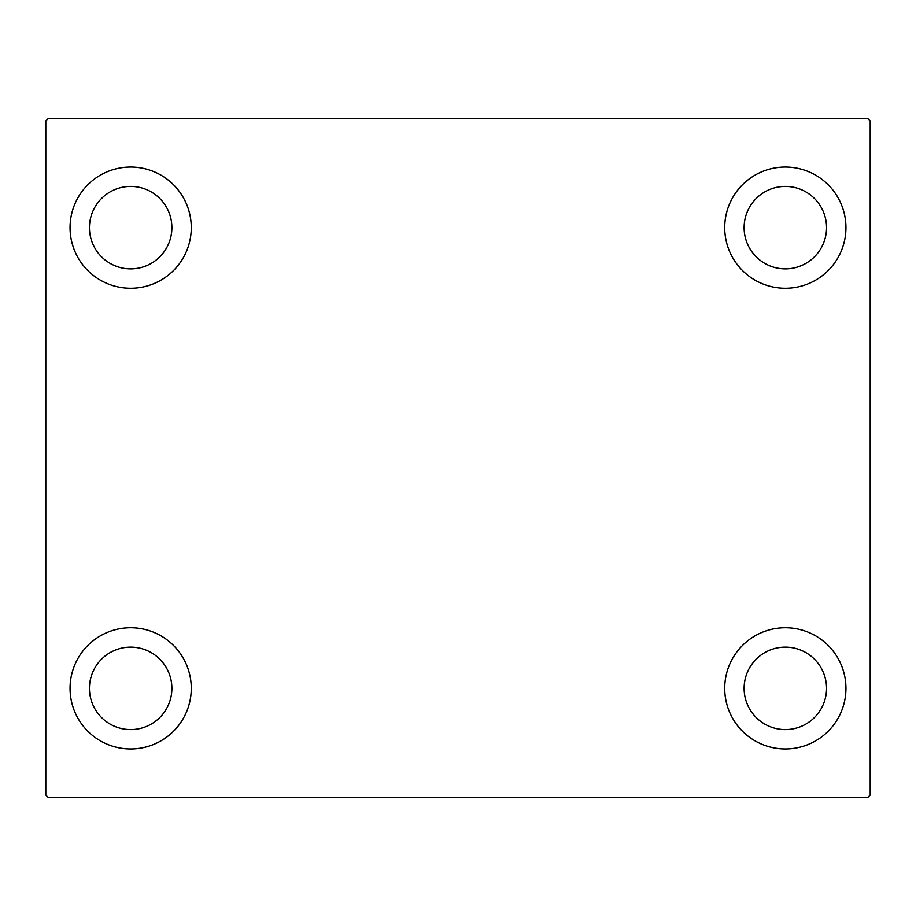 <?xml version="1.0" encoding="UTF-8"?>
<svg xmlns="http://www.w3.org/2000/svg" width="916" height="916" viewBox="0 0 916 916"><rect width="100%" height="100%" fill="white"/><g stroke="black" fill="none" stroke-linecap="round" stroke-linejoin="round"><path stroke-width="1.37" d="M70.051 688.351A60.616 60.616 0 0 1 130.667 627.735A60.616 60.616 0 0 1 191.284 688.351A60.616 60.616 0 0 1 130.667 748.967A60.616 60.616 0 0 1 70.051 688.351M724.716 227.649A60.616 60.616 0 0 1 785.333 167.033A60.616 60.616 0 0 1 845.949 227.649A60.616 60.616 0 0 1 785.333 288.265A60.616 60.616 0 0 1 724.716 227.649M724.716 688.351A60.616 60.616 0 0 1 785.333 627.735A60.616 60.616 0 0 1 845.949 688.351A60.616 60.616 0 0 1 785.333 748.967A60.616 60.616 0 0 1 724.716 688.351M70.051 227.649A60.616 60.616 0 0 1 130.667 167.033A60.616 60.616 0 0 1 191.284 227.649A60.616 60.616 0 0 1 130.667 288.265A60.616 60.616 0 0 1 70.051 227.649M89.447 227.649A41.22 41.22 0 0 1 130.667 186.429A41.22 41.22 0 0 1 171.887 227.649A41.22 41.22 0 0 1 130.667 268.869A41.22 41.22 0 0 1 89.447 227.649M744.113 688.351A41.22 41.22 0 0 1 785.333 647.131A41.22 41.22 0 0 1 826.553 688.351A41.22 41.22 0 0 1 785.333 729.571A41.22 41.22 0 0 1 744.113 688.351M744.113 227.649A41.22 41.22 0 0 1 785.333 186.429A41.22 41.22 0 0 1 826.553 227.649A41.22 41.22 0 0 1 785.333 268.869A41.22 41.22 0 0 1 744.113 227.649M89.447 688.351A41.22 41.22 0 0 1 130.667 647.131A41.22 41.22 0 0 1 171.887 688.351A41.22 41.22 0 0 1 130.667 729.571A41.22 41.22 0 0 1 89.447 688.351M867.773 118.542L48.227 118.542L45.8 120.969L45.8 795.031L48.227 797.458L867.773 797.458L870.2 795.031L870.2 120.969L867.773 118.542"/></g></svg>
